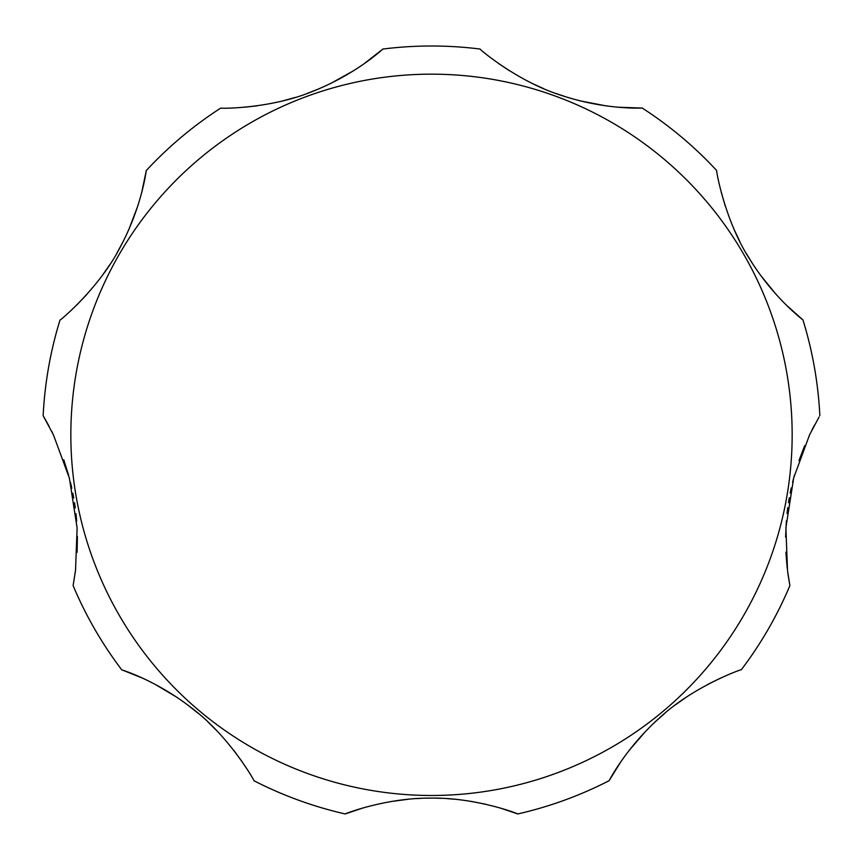 <?xml version="1.0" encoding="UTF-8"?>
<svg xmlns="http://www.w3.org/2000/svg" width="863" height="863" viewBox="0 0 863 863"><rect width="100%" height="100%" fill="white"/><g stroke="black" fill="none" stroke-linecap="round" stroke-linejoin="round"><path stroke-width="1.29" d="M804.704 445.621L798.976 460.562M794.435 475.146L792.568 482.255M791.252 487.929L790.184 493.075M789.311 497.757L788.491 502.676M787.757 507.681L787.045 513.528M786.355 520.864L785.61 537.142M785.88 552.201L787.229 568.318M787.897 573.55L789.882 585.621L787.52 570.67L785.891 527.886L793.68 477.919L809.58 434.823L819.095 416.969M741.285 669.796A388.825 388.825 0 0 0 789.882 585.621A388.825 388.825 0 0 1 741.285 669.796C743.884 668.275 694.003 685.74 659.71 717.714C624.057 749.623 607.994 783.173 609.105 780.702L620.659 762.072M720.929 677.93L708.016 684.251M686.322 697.164L675.61 704.737M665.028 713.129L654.931 722.094M645.61 731.328L629.116 750.454M362.417 808.146L345.222 813.949C342.87 814.607 384.111 797.995 429.547 798.124C476.106 797.099 520.044 814.467 517.778 813.949A388.825 388.825 0 0 0 609.105 780.702A388.825 388.825 0 0 1 517.778 813.949L501.09 808.297M485.815 804.262L470.756 801.306M454.402 799.203L447.099 798.62M441.446 798.318L436.236 798.167M431.64 798.124L426.764 798.167M421.78 798.318L416.085 798.609M408.782 799.181L390.54 801.598M366.203 807.056L362.859 808.016M253.895 780.702A388.825 388.825 0 0 0 345.222 813.949A388.825 388.825 0 0 1 253.895 780.702C255.847 783 229.979 736.905 192.535 708.685C154.919 679.116 119.083 669.127 121.715 669.796L142.071 677.93M242.341 762.072L233.884 750.454M217.39 731.328L208.069 722.094M197.972 713.129L187.39 704.737M176.678 697.164L154.984 684.251M141.748 192.309L146.3 170.54C146.505 167.832 142.87 205.006 120.14 247.325C98.814 289.008 58.112 322.277 60.032 319.979A388.825 388.825 0 0 0 43.15 415.696L53.42 434.823L69.396 478.199L77.109 528.016L75.534 570.314L73.118 585.621A388.825 388.825 0 0 0 121.715 669.796A388.825 388.825 0 0 1 73.118 585.621L75.642 569.397M77.109 552.309L77.379 536.322M76.667 521.058L75.987 513.765M75.275 507.94L74.52 502.708M73.743 498.016L72.837 493.161M71.802 488.21L70.475 482.46M68.619 475.34L63.754 459.785M814.532 425.081L811.921 430.065M786.398 305.146L802.968 319.979C805.211 321.5 774.845 299.774 749.559 258.932C724.122 219.623 715.664 167.735 716.7 170.54A388.825 388.825 0 0 0 642.245 108.069C644.737 107.735 607.574 110.863 560.562 95.124C516.257 81.068 477.617 47.584 480.098 49.051A388.825 388.825 0 0 0 382.902 49.051C384.596 47.195 358.145 73.484 312.018 91.64C269.04 109.353 217.918 108.533 220.755 108.069A388.825 388.825 0 0 0 146.3 170.54M721.252 192.309L725.33 206.354M734.186 229.623L739.764 241.413M746.128 253.172L753.129 264.563M760.551 275.286L776.279 294.596M498.922 63.743L509.494 70.788M532.428 83.538L543.949 88.781M555.75 93.431L567.789 97.454M579.99 100.842L605.75 105.825M618.372 107.228L642.245 108.069M244.628 107.228L257.25 105.825M283.01 100.842L295.211 97.454M307.25 93.431L319.051 88.781M330.572 83.538L353.506 70.788M364.078 63.743L382.902 49.051M76.602 305.146L86.721 294.596M102.449 275.286L109.871 264.563M116.872 253.172L123.236 241.413M128.814 229.623L137.67 206.354M53.42 434.823L51.564 431.036M49.148 426.354L43.937 417.023M819.85 415.696A388.825 388.825 0 0 0 802.968 319.979M792.158 434.823A360.658 360.658 0 0 0 431.5 74.164A360.658 360.658 0 0 0 70.842 434.823A360.658 360.658 0 0 0 431.5 795.481A360.658 360.658 0 0 0 792.158 434.823"/></g></svg>

